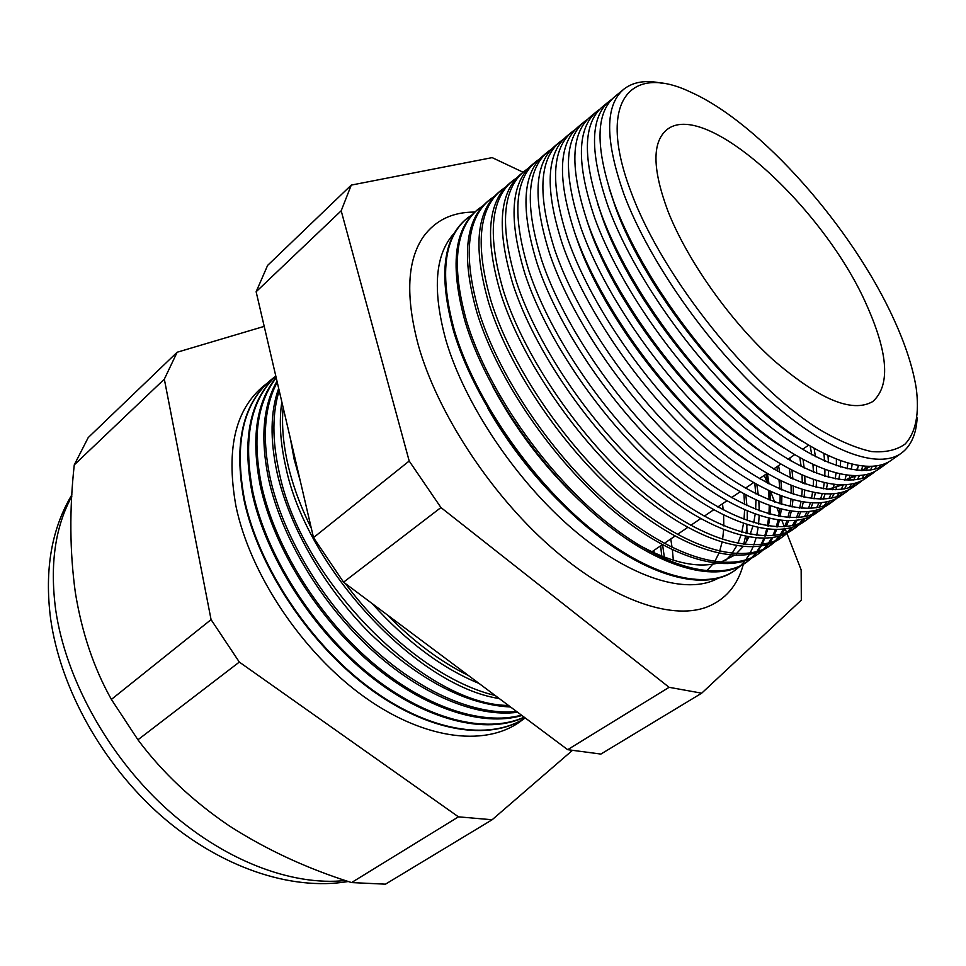 <?xml version="1.0" encoding="UTF-8"?>
<svg xmlns="http://www.w3.org/2000/svg" width="966" height="966" viewBox="0 0 966 966"><rect width="100%" height="100%" fill="white"/><g stroke="black" fill="none" stroke-linecap="round" stroke-linejoin="round"><path stroke-width="1.45" d="M454.431 232.999C434.942 253.949 432.104 289.703 445.93 340.261C464.61 403.885 515.856 480.549 573.14 529.453C630.508 578.417 686.935 595.237 717.75 578.453M743.651 544.353L745.523 536.48M746.054 533.401L747.02 524.755M747.237 520.638L747.237 511.111M746.935 505.653L745.837 495.063M474.789 212.073C452.728 211.977 435.678 220.079 423.627 236.38C407.036 260.12 405.309 296.562 418.459 345.695C437.356 412.337 489.472 492.527 549.376 545.705C609.365 598.932 670.271 620.51 706.339 607.264C725.249 599.958 737.577 585.662 743.325 564.361M743.361 564.204L743.892 562.176M746.851 540.996L746.984 536.77M747.008 533.618L746.839 527.013M609.123 188.237L615.535 207.376C645.107 290.404 733.037 400.335 801.901 441.148M900.747 453.597L891.908 459.816C868.301 477.554 815.268 458.874 755.823 405.273C696.474 351.781 638.55 268.657 614.183 202.884C595.044 148.1 595.31 112.636 614.968 96.503L623.312 89.633M611.997 99.184L609.691 100.85C589.876 117.115 589.465 152.652 608.447 207.473C632.658 273.269 690.485 356.309 749.857 409.656C809.327 463.125 862.517 481.623 886.317 463.765L888.539 461.977M597.568 203.44L602.567 218.256C631.064 299.532 715.734 406.493 784.187 448.26M886.317 463.765L879.072 468.86C855.031 486.888 801.635 468.619 742.13 415.344C682.708 362.178 625.026 279.246 601.045 213.414C582.244 158.545 582.848 122.911 602.856 106.477L608.785 101.599M599.669 109.363L597.133 111.199C576.968 127.754 576.195 163.483 594.839 218.376C618.651 284.245 676.212 367.092 735.669 420.101C795.199 473.219 848.776 491.296 873.023 473.123L875.45 471.154M586.265 218.751L589.755 229.002C617.177 308.48 698.551 412.446 766.424 455.107M873.023 473.123L866.369 477.808C841.905 496.126 788.147 478.255 728.581 425.306C669.1 372.465 611.647 289.728 588.053 223.822C569.578 168.893 570.508 133.067 590.866 116.355L596.215 111.947M587.473 119.446L584.708 121.426C564.192 138.283 563.081 174.194 581.387 229.159C604.788 295.101 662.121 377.742 721.638 430.413C781.24 483.205 835.179 500.871 859.861 482.396L862.505 480.247M575.229 234.243L577.088 239.64C603.448 317.259 681.465 418.157 748.614 461.676M859.861 482.396L853.799 486.659C828.913 505.266 774.804 487.806 715.178 435.171C655.624 382.645 598.413 300.1 575.193 234.122C557.044 179.121 558.312 143.125 578.996 126.135L583.778 122.199M575.398 129.42L572.415 131.557C551.55 148.692 550.101 184.784 568.068 239.822C591.083 305.836 648.174 388.284 707.752 440.629C767.427 493.083 821.728 510.338 846.832 491.561L849.682 489.255M846.832 491.561L841.35 495.425C816.053 514.323 761.606 497.236 701.908 444.928C642.293 392.715 585.311 310.364 562.466 244.313C544.631 189.251 546.225 153.087 567.235 135.82L571.474 132.342M563.456 139.297L560.256 141.579C539.052 159.004 537.265 195.265 554.907 250.375C577.535 316.462 634.384 398.704 694.023 450.724C753.758 502.851 808.409 519.708 833.948 500.63L836.991 498.154M833.948 500.63L829.021 504.095C803.326 523.282 748.541 506.582 688.782 454.575C629.107 402.689 572.355 320.519 549.871 254.408C532.363 199.274 534.27 162.94 555.607 145.407L559.29 142.376M551.622 149.066L548.217 151.493C526.675 169.195 524.562 205.637 541.878 260.808C564.132 326.955 620.74 409.004 680.45 460.71C740.246 512.511 795.247 528.97 821.197 509.613L824.433 506.969M821.197 509.613L816.825 512.692C790.731 532.145 735.609 515.832 675.789 464.127C616.067 412.542 559.531 330.553 537.41 264.394C520.203 209.187 522.437 172.697 544.087 154.898L547.239 152.302M539.922 158.738L536.299 161.31C514.431 179.29 511.992 215.901 528.994 271.132C550.874 337.339 607.252 419.208 667.023 470.587C726.879 522.075 782.218 538.147 808.578 518.5L812.008 515.699M808.578 518.5L804.75 521.193C778.258 540.924 722.81 524.973 662.942 473.582C603.146 422.299 546.841 340.503 525.081 274.272C508.176 219.016 510.712 182.345 532.689 164.292L535.309 162.131M528.33 168.313L524.514 171.018C502.32 189.264 499.567 226.044 516.242 281.348C537.76 347.615 593.909 429.29 653.728 480.356C713.645 531.529 769.322 547.215 796.093 527.291L799.703 524.333M796.093 527.291L792.784 529.622C765.905 549.618 710.143 534.029 650.215 482.94C590.371 431.959 534.295 350.332 512.874 284.052C496.27 228.725 499.108 191.908 521.399 173.59L523.5 171.851M516.858 177.792L512.849 180.63C490.33 199.153 487.262 236.09 503.636 291.454C524.779 357.782 580.699 439.264 640.591 490.016C700.555 540.888 756.559 556.199 783.728 535.997L787.519 532.882M783.728 535.997L780.939 537.965C753.685 558.227 697.609 543.001 637.62 492.201C577.728 441.51 521.857 360.064 500.786 293.724C484.485 238.348 487.625 201.375 510.217 182.803L511.823 181.475M505.496 187.187L501.294 190.145C478.472 208.922 475.091 246.028 491.151 301.452C511.956 367.829 567.646 449.13 627.586 499.579C687.611 550.149 743.929 565.086 771.484 544.619L775.469 541.346M771.484 544.619L769.214 546.225C741.586 566.74 685.196 551.876 625.159 501.366C565.219 450.965 509.565 369.7 488.832 303.312C472.821 247.876 476.262 210.745 499.144 191.92L500.255 191.002M494.254 196.472L489.859 199.564C466.723 218.606 463.04 255.857 478.81 311.342C499.253 377.778 554.726 458.886 614.714 509.046C674.799 559.314 731.431 573.876 759.373 553.144L763.526 549.726M759.373 553.144L757.598 554.399C729.596 575.168 672.916 560.654 612.83 510.434C552.83 460.323 497.393 379.24 476.999 312.791C461.265 257.306 464.996 220.019 488.18 200.952L488.808 200.433M483.121 205.673L478.544 208.898C455.107 228.181 451.122 265.59 466.59 321.123C486.695 387.62 541.938 468.546 601.987 518.404C662.108 568.382 719.066 582.583 747.382 561.584L751.705 558.034M747.382 561.584L746.09 562.502C717.738 583.524 660.744 569.348 600.623 519.418C540.574 469.585 485.343 388.682 465.274 322.185C449.83 266.64 453.851 229.208 477.325 209.9L477.47 209.779M472.084 214.778L467.327 218.123C443.599 237.66 439.325 275.225 454.503 330.819C474.258 397.364 529.296 478.11 589.393 527.678C649.563 577.354 706.822 591.204 735.512 569.952L740.004 566.245M734.534 570.64C705.748 591.772 648.476 577.837 588.354 528.16C528.33 478.605 473.4 397.956 453.67 331.471C438.54 276.022 442.79 238.493 466.409 218.884M300.402 481.466L294.147 459.285L290.259 438.009M283.135 407.471C281.565 424.629 283.147 443.575 287.856 464.32C292.662 485.113 300.486 506.45 311.342 528.342M499.253 698.551C416.575 685.993 306.077 567.718 285.61 466.119C280.237 442.259 278.981 420.85 281.831 401.88M279.21 390.662C272.207 413.025 272.134 439.941 279.017 471.396C300.414 580.808 425.281 705.156 508.502 705.458M510.567 707.003C466.216 704.745 419.51 680.342 370.449 633.805C324.648 588.282 289.317 526.784 277.133 472.905C269.9 439.542 270.408 411.359 278.679 388.368M277.23 382.186C264.249 406.614 261.919 438.697 270.251 478.424C282.917 535.273 321.545 600.393 370.775 646.351C420.077 692.236 475.815 715.77 516.556 711.471M517.607 712.256C477.023 717.738 420.765 694.916 370.751 648.983C320.821 602.989 281.492 537.108 268.729 479.643C260.192 438.6 262.945 405.792 277 381.196M276.216 377.839C257.065 402.689 252.186 438.54 261.557 485.391C274.73 545.621 317.283 614.847 370.352 660.853C423.506 706.822 481.889 726.058 521.447 715.13M521.93 715.492C482.565 727.289 423.881 708.67 370.244 662.712C316.691 616.731 273.62 546.985 260.397 486.321C250.894 438.576 256.147 402.291 276.131 377.465M275.805 376.088C250.423 400.286 242.804 439.023 252.935 492.298C266.507 555.619 312.815 628.528 369.326 674.159C425.921 719.815 486.284 734.426 524.152 717.158M524.321 717.279C486.635 735.15 426.115 720.986 369.205 675.379C312.38 629.808 265.722 556.561 252.114 492.95C241.923 439.095 249.82 400.117 275.793 376.028M274.912 376.825L271.857 379.155C243.203 402.798 234.05 442.79 244.386 499.144C258.296 565.351 308.239 641.641 367.889 686.56C427.624 731.552 489.436 741.308 525.226 717.955M270.975 379.88C242.647 403.607 233.627 443.491 243.903 499.531C257.837 565.895 307.973 642.366 367.792 687.237C427.697 732.18 489.581 741.647 525.238 717.967M267.123 383.26C235.909 406.372 225.501 447.27 235.909 505.942C249.989 574.263 302.648 652.98 364.556 697.102C426.537 741.333 489.207 747.141 523.234 719.235M894.057 319.77C852.628 227.988 760.411 123.117 690.642 92.108C630.412 63.092 595.925 101.044 631.595 193.441C662.942 277.568 750.497 387.064 819.88 429.725C839.043 440.919 856.25 448.188 871.501 451.557C885.351 452.68 896.557 450.168 905.118 444.034C915.985 432.514 919.523 413.025 916.203 388.018C912.87 367.491 905.492 344.741 894.057 319.77M917.132 417.892C916.287 434.036 911.131 445.712 901.689 452.933C878.408 470.442 825.652 451.448 766.267 397.594C706.967 343.86 648.862 260.579 624.181 194.866C604.788 140.142 604.801 104.823 624.193 88.896C633.66 81.699 646.29 79.828 662.084 83.293M667.856 210.902C686.814 259.431 729.161 319.674 772.414 359.195C818.613 399.272 852.06 413.4 872.745 401.566C890.181 386.002 888.43 354.474 867.504 306.983C825.507 208.728 703.634 96.697 666.057 130.41C652.038 143.04 652.642 169.871 667.856 210.902M884.506 463.873L882.055 466.397M878.637 467.93L880.871 465.069M876.633 465.986L874.641 469.21M871.755 472.905L869.074 475.598M865.439 477.301L867.866 474.234M870.463 470.068L872.226 466.481M867.891 466.578L866.357 470.514M864.039 475.115L861.829 478.532M859.136 481.853L856.226 484.715M852.362 486.562L855.007 483.302M857.422 479.534L859.378 475.707M861.37 470.611L862.638 466.264M858.279 465.697L857.228 470.37M855.502 475.876L853.763 480.017M851.565 484.135L849.138 487.733M846.639 490.716L843.511 493.723M839.43 495.739L842.28 492.274M844.513 488.881L846.651 484.835M848.546 480.259L849.995 475.658M851.36 469.585L852.109 464.441M847.798 463.318L847.254 468.776M846.156 475.224L844.9 480.138M843.221 485.041L841.265 489.388M839.212 493.058L836.556 496.826M834.274 499.47L830.917 502.634M826.63 504.807L829.673 501.161M831.726 498.13L834.056 493.868M835.844 489.774L837.474 484.932M838.814 479.498L839.732 474.077M840.408 466.976L840.589 460.987M836.375 459.381L836.411 465.709M835.976 473.183L835.252 478.895M834.117 484.63L832.668 489.75M831.038 494.097L828.888 498.637M826.968 501.873L824.095 505.81M822.018 508.152L818.443 511.449M813.964 513.779L817.2 509.951M819.059 507.259L821.595 502.803M823.249 499.156L825.073 494.097M826.377 489.255L827.464 483.58M828.224 477.252L828.562 470.961M828.478 462.726L827.995 455.771M823.913 453.791L824.602 461.084M824.94 469.693L824.795 476.274M824.24 482.891L823.322 488.82M822.163 493.892L820.508 499.205M818.975 503.045L816.608 507.754M814.845 510.603L811.766 514.685M809.894 516.738L806.103 520.167M801.418 522.666L804.859 518.657M806.525 516.291L809.254 511.642M810.776 508.43L812.78 503.153M814.036 498.867L815.304 492.962M816.101 487.347L816.608 480.79M816.705 473.473L816.391 466.216M815.413 456.689L814.169 448.598M810.245 446.316L811.73 454.745M812.961 464.658L813.469 472.205M813.565 479.788L813.227 486.598M812.563 492.431L811.452 498.577M810.317 503.02L808.445 508.527M807.008 511.883L804.437 516.75M802.831 519.237L799.534 523.463M797.88 525.238L793.871 528.8M789.005 531.445L792.627 527.267M794.112 525.226L797.022 520.396M798.411 517.583L800.609 512.101M801.792 508.345L803.241 502.211M804.05 497.261L804.738 490.45M804.968 484.002L804.823 476.455M804.171 468.039L803.072 459.659M799.872 457.884L801.164 466.566M802.009 475.248L802.323 483.036M802.227 489.69L801.683 496.717M800.971 501.813L799.655 508.152M798.556 512.04L796.479 517.704M795.163 520.626L792.362 525.637M790.937 527.774L787.435 532.133M785.986 533.643L781.772 537.337M776.712 540.139L780.528 535.804M781.82 534.053L784.923 529.054M786.167 526.627L788.546 520.952M789.645 517.679L791.287 511.34M792.096 507.017L792.953 499.977M793.291 494.302L793.315 486.514M792.917 479.112L791.987 470.454M790.442 460.746L789.898 457.932M789.451 469.126L790.538 478.013M791.069 485.608L791.178 493.602M790.937 499.41L790.188 506.619M789.451 511.062L787.93 517.571M786.892 520.928L784.609 526.76M783.414 529.259L780.407 534.415M779.151 536.227L775.432 540.719M774.213 541.974L769.793 545.79M764.553 548.748L768.55 544.244M769.648 542.795L772.945 537.615M774.032 535.55L776.604 529.706M777.594 526.893L779.429 520.36M780.202 516.605L781.253 509.36M781.663 504.409L781.856 496.391M781.663 489.919L780.926 481.008M779.767 472.519L778.548 465.648M776.881 466.783L777.727 471.384M779.007 480.054L779.864 489.146M780.154 495.739L780.045 503.914M779.707 508.949L778.753 516.351M778.016 520.179L776.278 526.844M775.324 529.706L772.836 535.683M771.774 537.796L768.55 543.085M767.487 544.582L763.563 549.207M762.548 550.222L757.924 554.158M752.514 557.261L756.692 552.612M757.598 551.429L761.075 546.092M762.005 544.377L764.77 538.364M765.664 535.985L767.668 529.259M768.405 526.047L769.648 518.597M770.083 514.335L770.482 506.087M770.433 500.473L769.878 491.344M769.057 483.966L767.402 473.726M766.11 474.113L767.62 483.217M768.525 490.704L769.165 499.965M769.262 505.665L768.948 514.009M768.538 518.344L767.378 525.89M766.666 529.151L764.722 535.961M763.852 538.376L761.148 544.498M760.23 546.237L756.813 551.658M755.919 552.866L751.79 557.611M750.993 558.384L746.175 562.441M740.584 565.69L744.943 560.896M745.655 559.978L749.326 554.484M750.099 553.107L753.045 546.925M753.818 544.957L756.028 538.062M756.704 535.357L758.117 527.714M758.576 524.079L759.167 515.639M759.228 510.809L758.878 501.475M758.31 495.087L756.873 484.666M387.209 614.811C413.508 641.569 440.605 661.819 468.498 675.56M479.051 683.457C441.993 668.206 406.36 641.569 372.139 603.545M345.381 583.549C387.813 641.05 446.642 683.964 495.135 695.472M492.117 819.76L385.47 884.168L351.552 882.574L458.452 816.838L492.117 819.76L572.114 750.642M264.201 326.375L177.152 352.24L164.329 379.155L211.071 619.629L239.326 662.072L137.933 739.787C162.216 772.329 192.632 801.007 229.196 825.833C266.302 849.657 307.091 868.567 351.552 882.574M239.326 662.072L458.452 816.838M211.071 619.629L111.392 699.42L137.933 739.787M164.329 379.155L74.261 464.887C69.395 509.07 69.745 551.586 75.324 592.448C81.832 632.537 93.859 668.194 111.392 699.42M177.152 352.24L88.208 437.598L74.261 464.887M523.065 172.214L492.165 157.627L351.262 185.098L341.191 210.793L409.198 461.024L440.943 507.548L669.112 687.309L701.702 693.177L801.321 600.128L801.152 569.892L786.928 533.425M786.565 532.483L785.213 529.006M784.344 526.784L781.941 520.638M779.188 513.55L777.111 508.225M774.72 502.115L770.663 491.706M767.282 483.036L764.287 475.344M701.702 693.177L600.876 754.072L567.67 749.676L343.558 582.184L313.503 537.627L256.135 291.768L267.606 265.409L351.262 185.098M341.191 210.793L256.135 291.768M409.198 461.024L313.503 537.627M440.943 507.548L343.558 582.184M669.112 687.309L567.67 749.676M487.649 407.966C507.005 441.74 530.394 472.446 557.853 500.05M725.792 560.316L730.67 555.172M732.035 553.409L736.72 545.814M737.855 543.472L740.874 535.405M741.755 532.29L743.506 523.584M744.025 519.454L744.593 509.963M744.581 504.53L743.929 494.037M492.841 386.75C515.651 429.399 544.595 467.375 579.685 500.666M636.944 543.967C668.798 561.789 695.303 568.274 716.458 563.432M720.479 562.345L734.184 555.402M736.297 553.735L743.083 546.635M744.665 544.474L748.879 537.12M750.135 534.283L752.804 526.446M753.722 522.739L755.17 514.25M755.641 509.42L755.931 500.134M755.738 493.807L754.82 483.507M827.765 489.412L841.809 485.065M848.631 480.259L852.761 475.827M856.383 470.285L858.545 465.733M844.634 480.126L856.057 475.864M862.843 470.635L866.345 466.53M861.141 470.611L870.366 466.566M654.248 552.902L653.849 550.463M664.33 557.128L662.616 544.909M673.338 560.22L672.372 549.883M672.07 547.481L670.754 538.968M661.734 556.114L660.684 545.814M71.81 496.355C55.122 526.832 49.737 564.615 55.666 609.703C65.483 677.77 107.021 754.06 164.679 807.141C222.47 860.138 291.466 886.329 345.357 880.509M722.496 503.769L723.208 509.951M723.606 515.132L723.812 525.927M723.643 529.754L722.568 539.547M722.049 542.361L719.61 551.332M718.861 553.361L714.695 561.681M713.741 563.106L706.895 570.652M71.907 494.761C51.524 528.788 44.412 569.976 50.558 618.337C60.23 688.275 102.432 764.058 161.032 815.666C219.777 867.07 290.694 891.256 348.303 881.499M808.494 445.278L802.408 449.419M794.523 454.781L787.93 459.273M780.697 464.187L773.597 469.017M767.004 473.497L759.421 478.653M753.456 482.722L745.402 488.192M740.041 491.839L731.516 497.635M726.758 500.883L717.774 506.981M713.608 509.819L704.178 516.23M700.579 518.682L690.726 525.383M687.695 527.448L677.408 534.44M674.932 536.13L664.222 543.411M662.29 544.727L651.881 551.803"/></g></svg>
